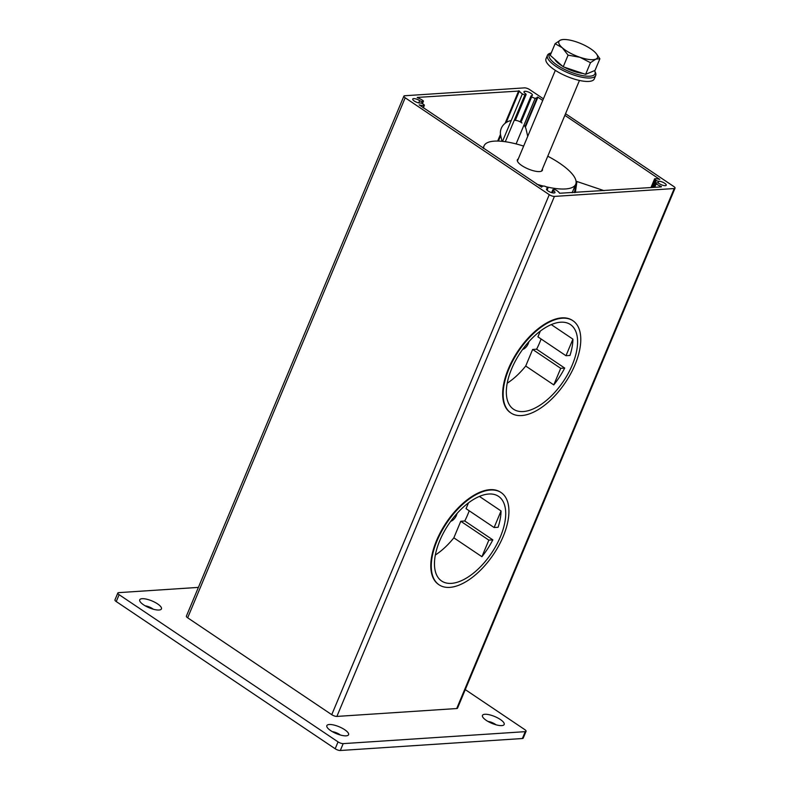 <?xml version="1.0" encoding="UTF-8"?>
<svg xmlns="http://www.w3.org/2000/svg" width="790" height="790" viewBox="0 0 790 790"><rect width="100%" height="100%" fill="white"/><g stroke="black" fill="none" stroke-linecap="round" stroke-linejoin="round"><path stroke-width="1.19" d="M523.276 411.55A51.004 25.843 -56.1 0 1 513.5 409.21A51.004 25.843 -56.1 0 1 511.614 368.881A51.004 25.843 -56.1 0 1 560.653 322.211A51.004 25.843 -56.1 0 1 570.419 324.562A51.004 25.843 -56.1 0 1 568.316 373.206A51.004 25.843 -56.1 0 1 523.276 411.55M521.598 415.56A55.577 28.163 -56.1 0 1 510.952 413.002A55.577 28.163 -56.1 0 1 508.898 369.058A55.577 28.163 -56.1 0 1 562.322 318.202A55.577 28.163 -56.1 0 1 572.977 320.76A55.577 28.163 -56.1 0 1 570.676 373.769A55.577 28.163 -56.1 0 1 521.598 415.56M553.78 384.898L560.712 368.328L564.692 368.061A51.004 25.843 -56.1 0 1 553.78 384.898L525.715 366.027A51.004 25.843 -56.1 0 1 507.21 383.209M525.715 366.027L532.648 349.447L536.617 349.19A51.004 25.843 -56.1 0 0 541.081 338.979M565.986 355.727L572.918 339.147A51.004 25.843 -56.1 0 1 569.965 355.46L565.986 355.727L537.921 336.846L540.33 331.079M528.856 341.734A6.537 3.318 -56.1 0 1 522.585 349.496M564.692 368.061L536.617 349.19M572.918 339.147L551.292 324.611M560.712 368.328L532.648 349.447M451.406 583.366A51.004 25.843 -56.1 0 1 441.63 581.015A51.004 25.843 -56.1 0 1 439.754 540.686A51.004 25.843 -56.1 0 1 488.783 494.017A51.004 25.843 -56.1 0 1 498.549 496.367A51.004 25.843 -56.1 0 1 496.446 545.011A51.004 25.843 -56.1 0 1 451.406 583.366M449.727 587.375A55.577 28.163 -56.1 0 1 439.082 584.817A55.577 28.163 -56.1 0 1 437.028 540.864A55.577 28.163 -56.1 0 1 490.452 490.017A55.577 28.163 -56.1 0 1 501.107 492.565A55.577 28.163 -56.1 0 1 498.816 545.584A55.577 28.163 -56.1 0 1 449.727 587.375M481.91 556.703L488.842 540.133L492.822 539.866A51.004 25.843 -56.1 0 1 481.91 556.703L453.845 537.832A51.004 25.843 -56.1 0 1 435.339 555.024M453.845 537.832L460.777 521.262L464.757 520.995A51.004 25.843 -56.1 0 0 469.211 510.784M494.115 527.532L501.048 510.962A51.004 25.843 -56.1 0 1 498.095 527.276L494.115 527.532L466.051 508.661L468.46 502.894M456.985 513.539A6.537 3.318 -56.1 0 1 450.725 521.301M492.822 539.866L464.757 520.995M501.048 510.962L479.421 496.416M488.842 540.133L460.777 521.262M439.082 584.817L438.608 584.501A55.577 28.163 -56.1 0 1 436.554 540.548A55.577 28.163 -56.1 0 1 500.643 492.249L501.107 492.565M510.952 413.002L510.478 412.696A55.577 28.163 -56.1 0 1 508.424 368.742A55.577 28.163 -56.1 0 1 572.513 320.444L572.977 320.76M546.868 189.995L547.46 188.583A4.582 1.442 22.7 0 0 546.512 189.017A4.582 1.442 22.7 0 0 548.013 190.963A4.582 1.442 22.7 0 0 552.289 192.8A4.582 1.442 22.7 0 0 554.965 192.543A4.582 1.442 22.7 0 0 553.464 190.597A1.965 0.612 22.7 0 1 552.822 189.768A1.965 0.612 22.7 0 1 553.227 189.58L554.007 189.531A1.965 0.612 22.7 0 1 556.575 190.4A9.806 3.081 22.7 0 1 559.587 193.254L661.279 186.894M653.686 187.398L655.522 183.013A1.965 0.612 22.7 0 1 655.927 182.826L656.707 182.776A1.965 0.612 22.7 0 1 659.275 183.645A4.582 1.442 22.7 0 0 663.551 185.482A4.582 1.442 22.7 0 0 666.227 185.225A4.582 1.442 22.7 0 0 664.726 183.28A4.582 1.442 22.7 0 0 658.722 181.266A1.965 0.612 22.7 0 1 656.154 180.397L655.216 179.764L651.977 187.507M417.209 97.535L417.515 97.723A9.806 3.081 22.7 0 1 422.778 100.439A1.965 0.612 22.7 0 1 423.42 101.268A1.965 0.612 22.7 0 1 423.015 101.456L422.235 101.505A1.965 0.612 22.7 0 1 419.668 100.636A4.582 1.442 22.7 0 0 415.392 98.799A4.582 1.442 22.7 0 0 412.726 99.056A4.582 1.442 22.7 0 0 414.227 101.002A4.582 1.442 22.7 0 0 420.221 103.016A1.965 0.612 22.7 0 1 422.788 103.885L423.726 104.517A1.965 0.612 22.7 0 1 424.368 105.347A1.965 0.612 22.7 0 1 423.963 105.534L423.045 107.736M515.011 120.307L525.715 94.701L524.945 94.751A1.965 0.612 22.7 0 1 522.368 93.882A9.806 3.081 22.7 0 1 519.356 91.028L417.258 97.417M525.014 126.548L537.259 97.288A9.806 3.081 22.7 0 1 535.225 98.217A1.965 0.612 22.7 0 1 532.658 97.348L531.719 96.726A1.965 0.612 22.7 0 1 531.077 95.886A1.965 0.612 22.7 0 1 531.482 95.699A4.582 1.442 22.7 0 0 532.43 95.264A4.582 1.442 22.7 0 0 530.929 93.319A4.582 1.442 22.7 0 0 526.654 91.482A4.582 1.442 22.7 0 0 523.987 91.739A4.582 1.442 22.7 0 0 525.488 93.684A1.965 0.612 22.7 0 1 526.13 94.514L515.327 120.337M405.181 97.792L549.267 194.676A3.92 1.234 22.7 0 0 554.412 196.414L674.235 188.534L456.709 708.541L336.886 716.421A3.92 1.234 22.7 0 1 331.751 714.683L187.665 617.8A3.92 1.234 22.7 0 1 186.381 616.131L403.897 96.123A3.92 1.234 22.7 0 0 405.181 97.792L187.665 617.8M564.86 115.33L659.778 179.429A9.806 3.081 22.7 0 0 654.979 178.747A1.965 0.612 22.7 0 0 654.574 178.935A1.965 0.612 22.7 0 0 655.216 179.764M525.36 127.22L537.911 97.21L542.73 100.458M547.46 188.583A1.965 0.612 22.7 0 0 547.875 188.395A1.965 0.612 22.7 0 0 547.223 187.556L546.295 186.934A1.965 0.612 22.7 0 0 543.718 186.065A9.806 3.081 22.7 0 0 541.693 186.993A9.806 3.081 22.7 0 0 541.634 187.2L419.174 104.853A9.806 3.081 22.7 0 0 423.963 105.534M655.522 183.013A1.965 0.612 22.7 0 0 656.164 183.843A9.806 3.081 22.7 0 0 661.428 186.559M537.259 97.288A9.806 3.081 22.7 0 0 537.319 97.081L537.911 97.21M674.235 188.534A3.92 1.234 22.7 0 0 675.045 188.158A3.92 1.234 22.7 0 0 673.761 186.489L565.541 113.721M403.897 96.123A3.92 1.234 22.7 0 1 404.717 95.748L524.53 87.868A3.92 1.234 22.7 0 1 529.675 89.606L543.411 98.839M456.709 708.541A3.92 1.234 22.7 0 0 457.519 708.166L675.045 188.158M575.337 192.543L576.927 181.503L604.064 190.657M576.927 181.503L576.127 181.878M575.209 185.482A10.458 2.192 108.6 0 1 574.33 192.612M145.232 605.841A6.537 2.054 -157.3 0 1 153.28 609.208M142.161 598.692A11.771 3.693 -157.3 0 1 156.588 603.264A11.771 3.693 -157.3 0 1 160.36 609.771A11.771 3.693 -157.3 0 1 158.997 610.018A11.771 3.693 -157.3 0 1 147.937 607.233A11.771 3.693 -157.3 0 1 139.86 601.2A11.771 3.693 -157.3 0 1 142.161 598.692M332.353 731.659A6.537 2.054 -157.3 0 1 340.401 735.026M329.282 724.509A11.771 3.693 -157.3 0 1 343.719 729.081A11.771 3.693 -157.3 0 1 347.481 735.589A11.771 3.693 -157.3 0 1 346.129 735.836A11.771 3.693 -157.3 0 1 335.069 733.051A11.771 3.693 -157.3 0 1 326.991 727.017A11.771 3.693 -157.3 0 1 329.282 724.509M487.973 721.428A6.537 2.054 -157.3 0 1 496.011 724.795M484.892 714.279A11.771 3.693 -157.3 0 1 499.329 718.851A11.771 3.693 -157.3 0 1 503.092 725.358A11.771 3.693 -157.3 0 1 501.739 725.605A11.771 3.693 -157.3 0 1 490.679 722.82A11.771 3.693 -157.3 0 1 482.601 716.787A11.771 3.693 -157.3 0 1 484.892 714.279M526.071 731.283L523.197 738.156A3.92 1.234 -157.3 0 1 522.378 738.522L340.312 750.5L343.186 743.627L525.251 731.659A3.92 1.234 -157.3 0 0 526.071 731.283A3.92 1.234 -157.3 0 0 524.787 729.614L465.28 689.611M198.399 587.395L118.638 592.638A3.92 1.234 -157.3 0 0 117.829 593.014L114.955 599.887A3.92 1.234 -157.3 0 0 116.239 601.555L335.177 748.762L338.051 741.889L119.112 594.682A3.92 1.234 -157.3 0 1 117.829 593.014M340.312 750.5A3.92 1.234 -157.3 0 1 335.177 748.762M343.186 743.627A3.92 1.234 -157.3 0 1 338.051 741.889M502.035 141.331L500.663 135.376A13.075 12.107 -13 0 1 501.285 128.336A13.075 12.107 -13 0 1 511.239 120.505M514.27 120.268A13.075 12.107 -13 0 1 521.933 122.973M524.007 125.027A13.075 12.107 -13 0 1 526.14 129.471L527.73 136.324M518.26 158.948A13.568 4.266 22.7 0 0 517.322 160.805A13.568 4.266 22.7 0 0 517.529 161.407A13.568 4.266 22.7 0 0 528.243 168.981A13.568 4.266 22.7 0 0 541.16 171.292A13.568 4.266 22.7 0 0 542.463 169.287A13.568 4.266 22.7 0 0 542.394 169.05M545.999 186.746A49.701 15.612 22.7 0 0 575.732 184.228A49.701 15.612 22.7 0 0 575.94 180.574A49.701 15.612 22.7 0 0 547.766 156.203M523.642 146.101A49.701 15.612 22.7 0 0 484.043 145.874A49.701 15.612 22.7 0 0 483.678 148.5M536.746 184.179A49.701 15.612 22.7 0 0 543.372 186.094M554.708 59.28A19.138 6.014 22.7 0 0 562.49 66.163M564.159 67.12A19.138 6.014 22.7 0 0 573.688 71.288A19.138 6.014 22.7 0 0 582.724 73.381M585.607 74.349L590.476 62.706L595.867 59.102L599.887 58.776L595.018 70.428L585.607 74.349L563.221 66.804L550.245 55.33L555.113 43.677L562.283 47.775L568.089 55.152L563.221 66.804M562.885 39.53L560.505 40.083L555.113 43.677M590.476 62.706L579.969 57.285L568.089 55.152M599.887 58.776L596.361 53.74M595.867 59.102A20.925 6.577 22.7 0 0 595.462 52.733A20.925 6.577 22.7 0 0 594.09 51.409A20.925 6.577 22.7 0 0 576.404 41.9A20.925 6.577 22.7 0 0 563.823 39.5A20.925 6.577 22.7 0 0 560.505 40.083A20.925 6.577 22.7 0 0 562.283 47.775A20.925 6.577 22.7 0 0 579.969 57.285A20.925 6.577 22.7 0 0 595.867 59.102M594.682 70.922L595.393 72.413A26.159 8.216 22.7 0 1 595.808 73.569A26.159 8.216 22.7 0 1 595.7 75.494A26.159 8.216 22.7 0 1 571.101 74.053A26.159 8.216 22.7 0 1 547.342 57.226A26.159 8.216 22.7 0 1 547.44 55.31A26.159 8.216 22.7 0 1 549.85 53.364L551.272 52.871A24.846 7.811 22.7 0 0 549.03 56.485A24.846 7.811 22.7 0 0 574.172 73.391A24.846 7.811 22.7 0 0 595.077 72.018A24.846 7.811 22.7 0 0 594.682 70.922A24.846 7.811 22.7 0 0 594.534 70.626M547.44 55.31L546.009 58.746A26.159 8.216 22.7 0 0 545.9 60.662A26.159 8.216 22.7 0 0 569.659 77.489A26.159 8.216 22.7 0 0 594.268 78.931L595.7 75.494M552.526 192.849L553.464 190.597M497.67 141.074L500.475 134.359M505.096 123.319L518.724 90.741M554.412 196.414L336.886 716.421M519.356 91.028L506.173 122.539M500.712 135.603L498.411 141.094M522.368 93.882L502.509 141.38M549.267 194.676L331.751 714.683M535.225 98.217L516.107 143.918M521.015 122.322L531.719 96.726M524.945 94.751L505.294 141.726M418.73 102.888L419.668 100.636M421.505 103.263L422.235 101.505M423.015 101.456L422.146 103.53M656.164 183.843L654.712 187.329M657.991 183.013L658.722 181.266M653.212 187.428L656.154 180.397M116.239 601.555L119.112 594.682M522.378 738.522L525.251 731.659M531.077 95.886L520.215 121.848M422.423 103.668L423.42 101.268M423.302 107.904L424.368 105.347M552.822 189.768L551.627 192.622M547.875 188.395L547.095 190.232M650.96 187.576L654.574 178.935M483.105 148.115L484.043 145.874M572.167 192.75L575.732 184.228M555.331 70.349L517.411 161.002M579.455 80.452L541.515 171.144M563.823 39.5L562.885 39.52"/></g></svg>
